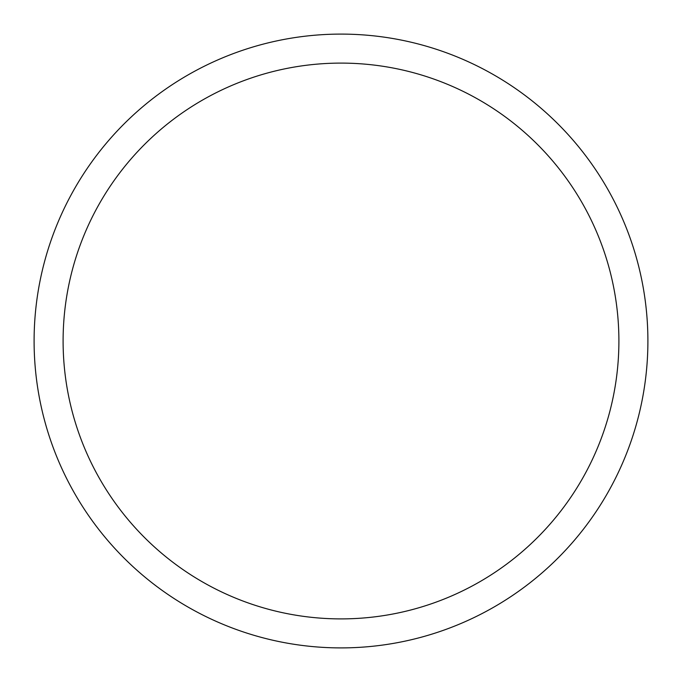 <?xml version="1.0" encoding="UTF-8"?>
<svg xmlns="http://www.w3.org/2000/svg" width="682" height="682" viewBox="0 0 682 682"><rect width="100%" height="100%" fill="white"/><g stroke="black" fill="none" stroke-linecap="round" stroke-linejoin="round"><path stroke-width="1.02" d="M341 647.9A306.9 306.9 0 0 0 647.9 341A306.9 306.9 0 0 0 341 34.1A306.9 306.9 0 0 0 34.1 341A306.9 306.9 0 0 0 341 647.9M341 618.898A277.898 277.898 0 0 0 618.898 341A277.898 277.898 0 0 0 341 63.102A277.898 277.898 0 0 0 63.102 341A277.898 277.898 0 0 0 341 618.898"/></g></svg>
